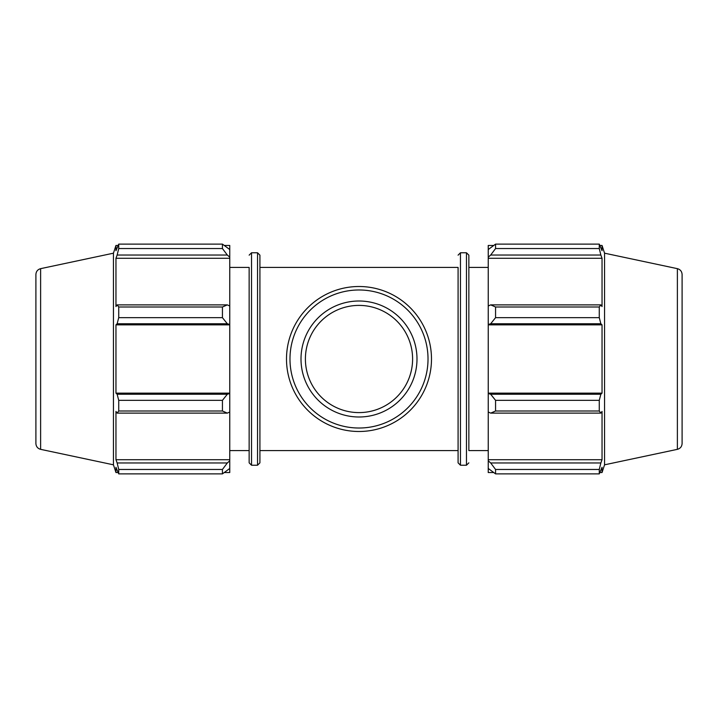<?xml version="1.0" encoding="UTF-8"?>
<svg xmlns="http://www.w3.org/2000/svg" width="718" height="718" viewBox="0 0 718 718"><rect width="100%" height="100%" fill="white"/><g stroke="black" fill="none" stroke-linecap="round" stroke-linejoin="round"><path stroke-width="1.08" d="M224.563 245.457L229.76 245.457L229.76 249.541L222.436 244.12L222.436 248.536L227.319 255.034L229.76 257.197L229.76 249.541M229.76 257.197L229.76 306.003L227.319 304.881L222.436 306.999L222.436 317.661L227.319 323.755L229.76 324.491L229.76 306.003M229.76 324.491L229.76 393.509L227.319 394.245L222.436 400.339L222.436 411.001L227.319 413.119L229.76 411.997L229.76 393.509M229.76 411.997L229.76 460.803L227.319 462.966L222.436 469.464L222.436 473.88L229.76 468.459L229.76 460.803M229.76 468.459L229.76 472.543L224.563 472.543M229.76 258.283L115.957 258.283L117.142 255.034L227.319 255.034M222.436 248.536L118.73 248.536L117.142 255.034M229.76 324.859L115.957 324.859L117.142 323.755L227.319 323.755M222.436 317.661L118.73 317.661L117.142 323.755M222.436 411.001L118.73 411.001L117.142 413.119L227.319 413.119M227.319 394.245L117.142 394.245L118.73 400.339L222.436 400.339M118.73 400.339L118.73 411.001M35.9 299.442L35.9 443.518C36.106 446.56 37.677 448.508 40.621 449.342L40.621 268.658L113.444 253.185L113.444 464.815L115.957 472.543L115.957 467.292L118.73 473.88L222.436 473.88M227.319 304.881L117.142 304.881L118.73 306.999L118.73 317.661M117.142 304.881L115.957 306.568L115.957 258.283M113.444 253.185L115.957 245.457L115.957 250.708L118.73 244.12L118.73 248.536M227.319 462.966L117.142 462.966L118.73 469.464L118.73 473.88M117.142 462.966L115.957 459.717L115.957 411.432L117.142 413.119M117.142 394.245L115.957 393.141L115.957 324.859M118.73 306.999L222.436 306.999M118.73 244.12L222.436 244.12M118.73 469.464L222.436 469.464M229.76 267.428L249.146 267.428L249.146 462.841L249.146 450.572L229.76 450.572M249.146 267.428L249.146 359M259.916 359L259.916 255.159L257.538 252.781L257.538 465.219L259.916 462.841L259.916 359M229.76 459.717L115.957 459.717M229.76 393.141L115.957 393.141M35.9 359L35.9 274.482C36.106 271.44 37.677 269.492 40.621 268.658M493.437 472.543L488.24 472.543L488.24 468.459L495.564 473.88L495.564 469.464L490.681 462.966L488.24 460.803L488.24 468.459M488.24 460.803L488.24 411.997L490.681 413.119L495.564 411.001L495.564 400.339L490.681 394.245L488.24 393.509L488.24 411.997M488.24 393.509L488.24 324.491L490.681 323.755L495.564 317.661L495.564 306.999L490.681 304.881L488.24 306.003L488.24 324.491M488.24 306.003L488.24 257.197L490.681 255.034L495.564 248.536L495.564 244.12L488.24 249.541L488.24 257.197M488.24 249.541L488.24 245.457L493.437 245.457M682.1 299.442L682.1 443.518C681.894 446.56 680.323 448.508 677.379 449.342L677.379 268.658L604.556 253.185L602.043 245.457L602.043 250.708L599.27 244.12L599.27 248.536L495.564 248.536M495.564 244.12L599.27 244.12M490.681 255.034L600.858 255.034L602.043 258.283L602.043 306.568L600.858 304.881L490.681 304.881M495.564 306.999L599.27 306.999L600.858 304.881M488.24 393.141L602.043 393.141L600.858 394.245L490.681 394.245M495.564 400.339L599.27 400.339L600.858 394.245M488.24 459.717L602.043 459.717L600.858 462.966L490.681 462.966M495.564 469.464L599.27 469.464L600.858 462.966M490.681 323.755L600.858 323.755L599.27 317.661L495.564 317.661M488.24 324.859L602.043 324.859L602.043 393.141M600.858 323.755L602.043 324.859M604.556 253.185L604.556 464.815L602.043 472.543L602.043 467.292L599.27 473.88L495.564 473.88M599.27 400.339L599.27 411.001L495.564 411.001M490.681 413.119L600.858 413.119L599.27 411.001M600.858 413.119L602.043 411.432L602.043 459.717M599.27 469.464L599.27 473.88M600.858 255.034L599.27 248.536M599.27 306.999L599.27 317.661M488.24 258.283L602.043 258.283M488.24 450.572L468.854 450.572L468.854 255.159L468.854 267.428L488.24 267.428M259.916 267.428L458.084 267.428L458.084 462.841L458.084 450.572L259.916 450.572M682.1 359L682.1 274.482C681.894 271.44 680.323 269.492 677.379 268.658M286.5 359A72.5 72.5 0 0 0 395.25 421.78A72.5 72.5 0 0 0 395.25 296.22A72.5 72.5 0 0 0 286.5 359M289.982 359A69.018 69.018 0 0 1 393.509 299.226A69.018 69.018 0 0 1 393.509 418.774A69.018 69.018 0 0 1 289.982 359M301.004 359A57.996 57.996 0 0 0 387.998 409.224A57.996 57.996 0 0 0 387.998 308.776A57.996 57.996 0 0 0 301.004 359M305.401 359A53.599 53.599 0 0 0 385.799 405.419A53.599 53.599 0 0 0 385.799 312.581A53.599 53.599 0 0 0 305.401 359M249.146 462.841L251.524 465.219L251.524 252.781L249.146 255.159M466.476 465.219L460.462 465.219L460.462 252.781L466.476 252.781L466.476 465.219L468.854 462.841M251.524 465.219L257.538 465.219M251.524 252.781L257.538 252.781M115.957 245.457L118.039 245.457M115.957 472.543L118.039 472.543M40.621 449.342L113.444 464.815M466.476 252.781L468.854 255.159M460.462 252.781L458.084 255.159M460.462 465.219L458.084 462.841M599.961 245.457L602.043 245.457M599.961 472.543L602.043 472.543M677.379 449.342L604.556 464.815"/></g></svg>
